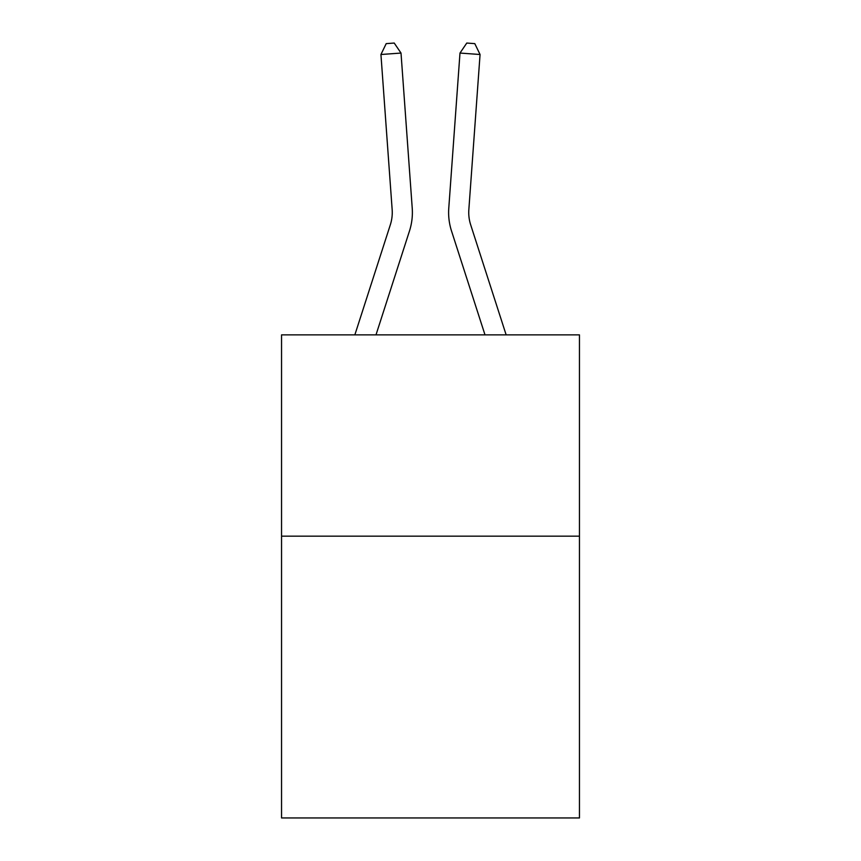 <?xml version="1.0" encoding="UTF-8"?>
<svg xmlns="http://www.w3.org/2000/svg" width="861" height="861" viewBox="0 0 861 861"><rect width="100%" height="100%" fill="white"/><g stroke="black" fill="none" stroke-linecap="round" stroke-linejoin="round"><path stroke-width="1.29" d="M579.453 536.155L579.453 817.95L281.547 817.95L281.547 334.875L579.453 334.875L579.453 536.155L281.547 536.155M412.225 208.136L401.011 53.059L412.225 208.136A60.388 60.388 0 0 1 409.47 231.028L375.999 334.875M506.15 334.875L470.687 224.85A40.252 40.252 0 0 1 468.847 209.589L480.061 54.501L459.989 53.059L448.775 208.136A60.388 60.388 0 0 0 451.53 231.028L485.001 334.875M354.85 334.875L390.313 224.85A40.252 40.252 0 0 0 392.153 209.589L380.939 54.501L386.202 43.631L394.23 43.05L401.011 53.059L380.939 54.501M390.313 224.85A40.252 40.252 0 0 0 392.153 209.589A40.252 40.252 0 0 1 390.313 224.85A40.252 40.252 0 0 0 392.153 209.589A40.252 40.252 0 0 1 390.313 224.85A40.252 40.252 0 0 0 392.153 209.589A40.252 40.252 0 0 1 390.313 224.85A40.252 40.252 0 0 0 392.153 209.589A40.252 40.252 0 0 1 390.313 224.85A40.252 40.252 0 0 0 392.153 209.589A40.252 40.252 0 0 1 390.313 224.85A40.252 40.252 0 0 0 392.153 209.589A40.252 40.252 0 0 1 390.313 224.85A40.252 40.252 0 0 0 392.153 209.589A40.252 40.252 0 0 1 390.313 224.85A40.252 40.252 0 0 0 392.153 209.589A40.252 40.252 0 0 1 390.313 224.85A40.252 40.252 0 0 0 392.153 209.589A40.252 40.252 0 0 1 390.313 224.85M480.061 54.501L474.798 43.631L466.77 43.05L459.989 53.059L448.775 208.136M470.687 224.85A40.252 40.252 0 0 1 468.847 209.589A40.252 40.252 0 0 0 470.687 224.85A40.252 40.252 0 0 1 468.847 209.589A40.252 40.252 0 0 0 470.687 224.85A40.252 40.252 0 0 1 468.847 209.589A40.252 40.252 0 0 0 470.687 224.85A40.252 40.252 0 0 1 468.847 209.589A40.252 40.252 0 0 0 470.687 224.85A40.252 40.252 0 0 1 468.847 209.589A40.252 40.252 0 0 0 470.687 224.85A40.252 40.252 0 0 1 468.847 209.589A40.252 40.252 0 0 0 470.687 224.85A40.252 40.252 0 0 1 468.847 209.589A40.252 40.252 0 0 0 470.687 224.85A40.252 40.252 0 0 1 468.847 209.589A40.252 40.252 0 0 0 470.687 224.85A40.252 40.252 0 0 1 468.847 209.589A40.252 40.252 0 0 0 470.687 224.85"/></g></svg>
